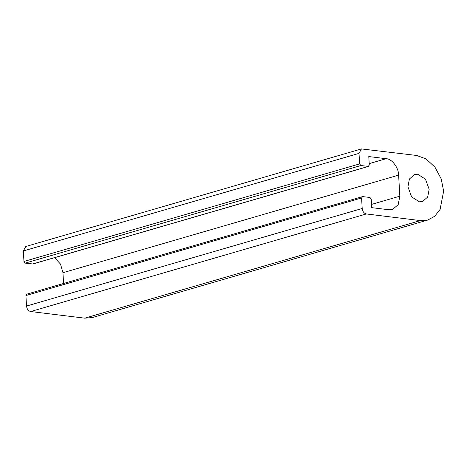 <?xml version="1.0" encoding="UTF-8"?>
<svg xmlns="http://www.w3.org/2000/svg" width="467" height="467" viewBox="0 0 467 467"><rect width="100%" height="100%" fill="white"/><g stroke="black" fill="none" stroke-linecap="round" stroke-linejoin="round"><path stroke-width="0.7" d="M419.337 201.802L411.59 196.846L407.919 186.724L409.419 178.989L414.608 174.489L417.749 174.249L425.49 179.205L429.167 189.328L427.667 197.062L422.477 201.563L419.337 201.802M32.538 264.013L368.206 166.439L369.274 165.079L368.784 156.562L386.168 158.692C391.86 158.722 398.713 167.77 398.625 175.137L399.834 196.181L398.199 204.616L392.543 209.525L389.116 209.788L371.732 207.657L371.242 199.14L369.998 197.494L362.655 196.595L361.586 197.955L362.194 208.48C362.608 211.528 363.997 213.355 366.344 213.962L420.423 220.587L427.842 220.015L434.742 216.244L440.107 209.379L443.65 191.102L441.198 178.902L434.97 167.174L426.038 158.885L416.663 155.464L361.446 148.926L359.012 153.374L359.619 163.894L360.868 165.54L368.545 166.41L32.883 263.989L25.2 263.114L23.957 261.467L23.35 250.948L25.784 246.5L361.446 148.926M63.576 283.463L62.957 272.716L60.506 264.094L54.563 257.685M362.655 196.595L26.648 294.198M427.842 220.015L92.18 317.595L84.755 318.161L30.676 311.536C28.329 310.934 26.946 309.101 26.526 306.054L25.918 295.535L26.993 294.175M359.012 153.374L23.35 250.948M359.619 163.894L23.957 261.467M360.868 165.54L25.2 263.114M386.168 158.692L369.193 163.625M398.625 175.137L62.957 272.716M399.834 196.181L371.545 204.4M361.586 197.955L25.918 295.535M362.194 208.48L26.526 306.054M366.344 213.962L30.676 311.536M420.423 220.587L84.755 318.161"/></g></svg>
